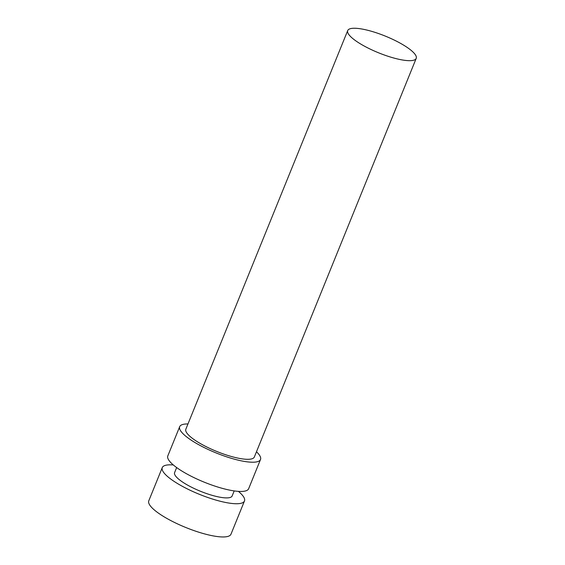 <?xml version="1.0" encoding="UTF-8"?>
<svg xmlns="http://www.w3.org/2000/svg" width="565" height="565" viewBox="0 0 565 565"><rect width="100%" height="100%" fill="white"/><g stroke="black" fill="none" stroke-linecap="round" stroke-linejoin="round"><path stroke-width="0.85" d="M354.749 28.25A36.965 9.005 -157.9 0 1 394.688 40.292A36.965 9.005 -157.9 0 1 416.214 58.372A36.965 9.005 -157.9 0 1 378.578 52.806A36.965 9.005 -157.9 0 1 347.715 30.559A36.965 9.005 -157.9 0 1 354.749 28.25M416.214 58.372L254.349 457A36.965 9.005 -157.9 0 1 216.713 451.435A36.965 9.005 -157.9 0 1 185.85 429.181L347.715 30.559M256.475 451.774A43.618 10.629 -157.9 0 1 260.514 459.5A43.618 10.629 -157.9 0 1 216.105 452.932A43.618 10.629 -157.9 0 1 179.684 426.681A43.618 10.629 -157.9 0 1 187.976 423.955M260.514 459.5L248.642 488.732A43.618 10.629 -157.9 0 1 204.233 482.171A43.618 10.629 -157.9 0 1 167.812 455.913L179.684 426.681M234.193 490.921L232.144 495.964A31.054 7.564 -157.9 0 1 200.526 491.289A31.054 7.564 -157.9 0 1 174.606 472.601L176.654 467.552M238.395 491.373A44.36 10.806 -157.9 0 1 244.476 500.971A44.36 10.806 -157.9 0 1 199.311 494.29A44.36 10.806 -157.9 0 1 162.275 467.594A44.36 10.806 -157.9 0 1 170.715 464.826A44.36 10.806 -157.9 0 1 173.321 464.953M244.476 500.971L230.986 534.186A44.36 10.806 -157.9 0 1 185.821 527.512A44.36 10.806 -157.9 0 1 148.786 500.809L162.275 467.594"/></g></svg>
